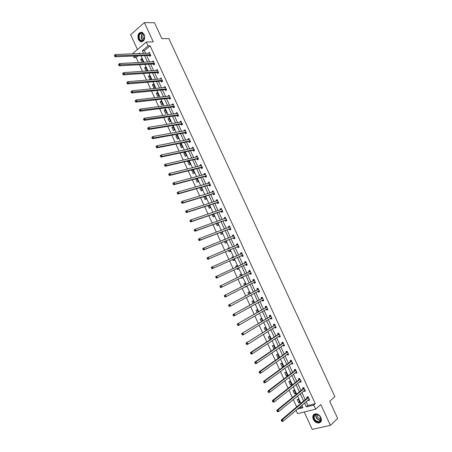 <?xml version="1.0" encoding="UTF-8"?>
<svg xmlns="http://www.w3.org/2000/svg" width="452" height="452" viewBox="0 0 452 452"><rect width="100%" height="100%" fill="white"/><g stroke="black" fill="none" stroke-linecap="round" stroke-linejoin="round"><path stroke-width="0.68" d="M138.38 39.544L140.391 41.691C144.047 41.866 145.318 39.471 144.205 34.51L142.227 32.38C138.538 32.194 137.255 34.584 138.38 39.544M313.281 419.309C314.603 421.767 316.423 422.999 318.733 423.004C321.253 422.4 321.982 420.569 320.909 417.518C319.592 415.083 317.796 413.851 315.513 413.823C312.948 414.411 312.202 416.236 313.281 419.309M138.142 55.867L136.137 57.551L134.063 57.641L133.334 56.059M132.334 53.884L146.278 41.996L148.058 45.855L142.312 50.692L143.6 53.483M304.207 411.992L312.213 429.4L330.412 425.349L337.655 418.411L329.734 401.297L334.887 396.675L168.884 38.595L161.872 38.669L154.511 22.764L144.374 22.6L130.645 34.697L137.453 49.5M306.117 401.721L307.891 405.568L315.276 403.704L313.728 405.048L315.637 409.184L297.574 413.625L296.037 410.28M136.137 57.551L138.448 62.579M139.431 64.721L142.487 71.365M143.453 73.478L146.533 80.168M147.488 82.253L150.584 88.987M151.527 91.038L154.64 97.818M155.573 99.841L158.708 106.666M159.624 108.661L162.782 115.531M163.68 117.492L166.861 124.407M167.748 126.345L170.946 133.3M171.822 135.204L175.043 142.21M175.901 144.086L179.139 151.137M179.992 152.979L183.246 160.076M184.083 161.889L187.365 169.031M188.185 170.816L191.484 178.003M192.292 179.755L195.614 186.987M196.411 188.716L199.75 195.987M200.53 197.688L203.897 205.005M204.66 206.671L208.05 214.039M208.801 215.677L212.208 223.09M212.943 224.695L216.372 232.153M217.096 233.729L220.542 241.232M221.254 242.78L224.723 250.329M225.418 251.843L228.91 259.442M229.593 260.923L233.102 268.561M233.78 270.036L237.289 277.675M237.984 279.183L241.481 286.8M242.193 288.348L245.685 295.941M246.413 297.523L249.894 305.1M250.64 306.722L254.109 314.276M254.871 315.931L258.335 323.468M259.109 325.157L262.561 332.672M263.358 334.407L266.804 341.898M267.612 343.661L271.047 351.136M271.878 352.939L275.302 360.391M276.149 362.233L279.562 369.663M280.426 371.544L283.828 378.951M284.709 380.866L288.105 388.257M289.003 390.212L292.387 397.579M293.303 399.568L296.681 406.913M298.93 407.828L302.535 406.919M299.93 402.664L298.331 399.189L297.139 399.506L298.732 402.969L299.93 402.664M295.777 393.641L294.184 390.178L292.998 390.5L294.585 393.963L295.777 393.641M291.636 384.635L290.043 381.177L288.862 381.516L290.45 384.968L291.636 384.635M287.5 375.646L285.913 372.188L284.737 372.544L286.325 375.991L287.5 375.646M283.37 366.668L281.782 363.222L280.619 363.583L282.201 367.03L283.37 366.668M279.212 357.634L277.664 354.266L276.505 354.645L278.087 358.08L278.997 357.792M274.991 348.458L273.55 345.328L272.398 345.718L273.98 349.147L274.991 348.458M270.782 339.299L269.448 336.401L268.302 336.808L269.754 339.966M266.573 330.158L265.347 327.497L264.211 327.909L265.544 330.802M262.375 321.027L261.256 318.598L260.126 319.027L261.335 321.654M258.182 311.92L257.171 309.722L256.047 310.162L257.137 312.524M254.001 302.823L253.097 300.857L251.979 301.309L252.945 303.411M249.577 295.828L250.544 295.309M249.82 293.743L249.024 292.009L247.911 292.472L248.758 294.308M245.283 286.76L245.413 287.043L246.526 286.574L246.357 286.206M245.651 284.675L244.961 283.178L243.854 283.653L244.577 285.223M241.097 277.652L241.362 278.229L242.464 277.748L242.176 277.127M241.492 275.63L240.905 274.358L239.809 274.844L240.407 276.155M236.916 268.567L237.317 269.432L238.413 268.934L238.006 268.053M237.334 266.595L236.854 265.55L235.763 266.053L236.243 267.104M232.752 259.51L233.277 260.651L234.368 260.143L233.848 259.024M233.175 257.555L232.814 256.764L231.723 257.278L232.079 258.041M228.605 250.487L229.243 251.883L230.328 251.363L229.706 250.018M229.017 248.515L228.774 247.99L227.695 248.515L227.915 248.984M224.463 241.481L225.22 243.131L226.294 242.594L225.571 241.029M224.87 239.498L224.746 239.227L223.757 239.944M220.327 232.486L221.203 234.39L222.271 233.848L221.446 232.057M216.197 223.508L217.192 225.667L218.248 225.113L217.327 223.096M212.073 214.547L213.186 216.954L214.237 216.389L213.208 214.158M207.96 205.598L209.186 208.265L210.231 207.683L209.106 205.231M203.852 196.671L205.191 199.581L206.236 198.993L205.005 196.315M199.75 187.755L201.208 190.913L202.242 190.315L200.914 187.422M195.998 178.76L195.699 178.941L197.23 182.263L198.258 181.647L196.829 178.54M194.281 173.003L192.75 169.681L191.733 170.308L193.258 173.63L194.281 173.003M190.309 164.37L188.783 161.053L187.766 161.692L189.292 165.008L190.309 164.37M186.343 155.748L184.817 152.437L183.811 153.092L185.331 156.398L186.343 155.748M182.382 147.143L180.862 143.838L179.862 144.504L181.382 147.804L182.382 147.143M178.433 138.549L176.913 135.25L175.918 135.928L177.433 139.227L178.433 138.549M174.489 129.973L172.969 126.679L171.98 127.368L173.495 130.662L174.489 129.973M170.545 121.413L169.037 118.125L168.054 118.825L169.562 122.108L170.545 121.413M166.613 112.864L165.104 109.582L164.127 110.294L165.635 113.571L166.613 112.864M162.692 104.333L161.183 101.05L160.211 101.773L161.72 105.05L162.692 104.333M158.771 95.813L157.262 92.536L156.302 93.27L157.804 96.542L158.771 95.813M154.855 87.304L153.352 84.038L152.397 84.784L153.9 88.044L154.855 87.304M150.951 78.812L149.448 75.552L148.499 76.309L149.996 79.563L150.951 78.812M147.053 70.337L145.555 67.077L144.612 67.845L146.103 71.1L147.053 70.337M142.549 62.376L143.16 61.873L141.662 58.619L140.725 59.398L142.103 62.399M315.276 403.704L150.132 45.81L144.386 50.63L145.668 53.409M146.646 55.534L149.635 62.02M150.601 64.116L153.607 70.642M154.561 72.71L157.584 79.281M158.528 81.32L161.573 87.931M162.5 89.942L165.562 96.598M166.477 98.581L169.562 105.282M170.466 107.237L173.568 113.977M174.455 115.904L177.579 122.69M178.455 124.588L181.602 131.413M182.461 133.284L185.625 140.154M186.473 141.996L189.659 148.911M190.495 150.719L193.699 157.68M194.524 159.46L197.744 166.466M198.552 168.217L201.801 175.263M202.592 176.986L205.863 184.083M206.643 185.772L209.931 192.908M210.694 194.575L214.005 201.756M214.756 203.389L218.084 210.615M218.824 212.22L222.175 219.491M222.898 221.068L226.271 228.384M226.983 229.927L230.373 237.289M231.068 238.803L234.481 246.21M235.164 247.696L238.599 255.148M239.266 256.6L242.718 264.092M243.385 265.533L246.832 273.025M247.515 274.505L250.956 281.975M251.657 283.489L255.086 290.941M255.798 292.489L259.222 299.919M259.951 301.507L263.369 308.914M264.115 310.541L267.516 317.925M268.279 319.587L271.675 326.954M272.454 328.649L275.839 335.994M276.641 337.729L280.014 345.051M280.828 346.82L284.195 354.125M285.026 355.933L288.382 363.216M289.229 365.058L292.574 372.318M293.438 374.199L296.778 381.443M297.659 383.358L300.987 390.579M301.885 392.528L305.202 399.732M308.179 399.969L308.411 400.472L309.637 400.156L308.015 396.647L306.795 396.969L307.23 397.913M303.964 390.827L304.207 391.359L305.428 391.031L303.812 387.528L302.597 387.861L303.032 388.805M299.755 381.697L300.015 382.268L301.23 381.923L299.614 378.426L298.405 378.77L298.84 379.714M295.557 372.584L295.834 373.182L297.037 372.832L295.427 369.335L294.224 369.696L294.659 370.64M291.359 363.487L291.653 364.12L292.851 363.753L291.241 360.267L290.048 360.639L290.483 361.577M287.178 354.402L287.483 355.069L288.675 354.69L287.065 351.21L285.879 351.594L286.314 352.532M282.997 345.339L283.319 346.04L284.5 345.644L282.901 342.17L281.72 342.565L282.15 343.503M278.827 336.288L279.161 337.017L280.336 336.61L278.737 333.141L277.568 333.553L277.997 334.491M274.663 327.254L275.014 328.016L276.183 327.598L274.584 324.135L273.42 324.559L273.85 325.491M270.505 318.236L270.872 319.027L272.031 318.598L270.437 315.14L269.279 315.575L269.708 316.507M266.352 309.23L266.736 310.055L267.889 309.614L266.301 306.162L265.149 306.609L265.573 307.541M262.211 300.241L262.606 301.1L263.753 300.642L262.166 297.196L261.019 297.659L261.448 298.586M258.075 291.269L258.487 292.161L259.629 291.687L258.041 288.252L256.9 288.726L257.329 289.653M253.945 282.314L254.374 283.234L255.504 282.749L253.922 279.319L252.792 279.805L253.216 280.732M249.837 273.398L250.267 274.324L251.391 273.827L249.809 270.398L248.685 270.901L249.114 271.822M245.741 264.505L246.165 265.426L247.284 264.917L245.707 261.499L244.588 262.007L245.012 262.928M241.645 255.623L242.069 256.544L243.187 256.024L241.611 252.611L240.498 253.137L240.922 254.052M237.56 246.764L237.984 247.679L239.091 247.148L237.52 243.741L236.413 244.278L236.837 245.193M233.481 237.916L233.904 238.831L235.006 238.289L233.435 234.882L232.339 235.43L232.752 236.334M229.413 229.079L229.831 229.995L230.927 229.441L229.362 226.04L228.271 226.599L228.667 227.469M225.345 220.26L225.768 221.175L226.853 220.604L225.288 217.214L224.203 217.785L224.587 218.621M221.288 211.457L221.712 212.372L222.791 211.79L221.226 208.4L220.152 208.988L220.519 209.784M217.237 202.665L217.655 203.581L218.728 202.988L217.169 199.603L216.101 200.202L216.451 200.965M213.191 193.891L213.615 194.801L214.677 194.196L213.124 190.823L212.061 191.433L212.395 192.162M210.615 185.388L209.078 182.054L208.022 182.676L208.344 183.376M210.632 185.427L209.575 186.043L209.157 185.134M205.123 176.387L205.541 177.297L206.598 176.67L205.044 173.302L203.993 173.935L204.304 174.602M201.1 167.658L201.519 168.568L202.564 167.924L201.016 164.568L199.976 165.212L200.264 165.844M197.083 158.946L197.501 159.85L198.541 159.194L196.993 155.844L195.959 156.499L196.236 157.098M193.077 150.245L193.49 151.149L194.524 150.482L192.981 147.137L191.947 147.804L192.213 148.369M189.072 141.561L189.484 142.459L190.512 141.781L188.97 138.442L187.947 139.126L188.196 139.657M185.077 132.888L185.489 133.786L186.506 133.097L184.97 129.764L183.953 130.458L184.184 130.956M181.082 124.232L181.501 125.131L182.512 124.43L180.975 121.096L179.964 121.803L180.178 122.272M177.099 115.588L177.517 116.486L178.523 115.774L176.986 112.452L175.986 113.164L176.184 113.599M173.127 106.96L173.54 107.858L174.54 107.135L173.009 103.813L172.009 104.542L172.195 104.943M169.155 98.35L169.568 99.242L170.562 98.508L169.031 95.191L168.042 95.931L168.212 96.304M165.195 89.75L165.601 90.643L166.59 89.897L165.065 86.586L164.082 87.338L164.234 87.677M161.234 81.168L161.647 82.055L162.63 81.298L161.104 77.998L160.127 78.761L160.268 79.06M157.285 72.597L157.697 73.484L158.669 72.715L157.149 69.422L156.302 70.467M153.341 64.043L153.753 64.93L154.72 64.15L153.2 60.856L152.347 61.879M149.403 55.5L149.815 56.387L150.776 55.596L149.262 52.308L148.397 53.313M146.278 41.996L153.284 41.883L144.374 22.6M150.132 45.81L148.058 45.855M330.412 425.349L320.824 404.591L315.637 409.184M139.984 53.613L139.668 52.924L138.798 53.652M136.069 55.952L134.063 57.641M297.359 409.162L302.925 407.766L301.823 405.371M300.896 403.359L297.552 396.088M296.642 394.116L293.286 386.822M292.393 384.884L289.031 377.567M288.156 375.668L284.783 368.335M283.924 366.476L280.539 359.114M279.703 357.289L276.308 349.91M275.483 348.125L272.081 340.729M271.273 338.977L267.861 331.553M267.07 329.841L263.646 322.4M262.878 320.728L259.442 313.264M258.691 311.626L255.244 304.139M254.51 302.541L251.058 295.032M250.335 293.467L246.877 285.941M246.17 284.415L242.701 276.867M242.012 275.375L238.532 267.81M237.859 266.352L234.379 258.787M233.707 257.318L230.243 249.792M229.554 248.289L226.113 240.809M225.407 239.283L221.988 231.848M221.271 230.288L217.87 222.898M217.135 221.31L213.762 213.965M213.016 212.344L209.655 205.05M208.897 203.4L205.558 196.145M204.79 194.467L201.473 187.258M200.682 185.546L197.388 178.387M196.592 176.647L193.315 169.528M192.501 167.76L189.247 160.686M188.422 158.889L185.184 151.861M184.343 150.036L181.133 143.052M180.28 141.194L177.088 134.255M176.218 132.368L173.048 125.475M172.161 123.554L169.014 116.706M168.116 114.763L164.986 107.955M164.076 105.983L160.968 99.22M160.042 97.214L156.951 90.496M156.019 88.462L152.945 81.789M152.002 79.727L148.951 73.1M147.985 71.009L144.956 64.421M143.979 62.303L140.973 55.76M304.552 403.048L306.332 406.907L313.728 405.048M144.583 55.619L147.578 62.122M148.544 64.229L151.561 70.772M152.516 72.851L155.55 79.445M156.494 81.49L159.55 88.123M160.477 90.146L163.556 96.824M164.471 98.813L167.568 105.536M168.472 107.497L171.585 114.26M172.472 116.198L175.608 123.006M176.483 124.91L179.642 131.758M180.506 133.634L183.681 140.532M184.529 142.38L187.727 149.318M188.563 151.137L191.778 158.121M192.603 159.906L195.835 166.935M196.648 168.698L199.903 175.766M200.699 177.495L203.976 184.614M204.762 186.314L208.056 193.479M208.824 195.145L212.146 202.355M212.898 203.993L216.237 211.248M216.983 212.858L220.339 220.152M221.068 221.734L224.446 229.074M225.164 230.627L228.565 238.012M229.266 239.532L232.69 246.967M233.373 248.459L236.814 255.939M237.486 257.397L240.95 264.912M241.617 266.364L245.08 273.878M245.764 275.364L249.216 282.862M249.916 284.381L253.357 291.862M254.075 293.416L257.504 300.874M258.239 302.467L261.663 309.902M262.414 311.53L265.827 318.942M266.595 320.609L270.002 328.005M270.782 329.706L274.178 337.079M274.98 338.819L278.364 346.17M279.183 347.944L282.556 355.278M283.393 357.091L286.76 364.402M287.608 366.25L290.964 373.538M291.834 375.426L295.179 382.697M296.066 384.618L299.405 391.867M300.309 393.828L303.631 401.048M307.891 405.568L306.332 406.907M144.386 50.63L142.312 50.692M309.394 399.636L308.411 400.472M299.699 402.161L298.732 402.969M295.563 393.172L294.585 393.963M305.202 390.545L304.207 391.359M291.433 384.2L290.45 384.968M301.021 381.471L300.015 382.268M287.314 375.239L286.325 375.991M296.845 372.408L295.834 373.182M283.201 366.301L282.201 367.03M292.676 363.368L291.653 364.12M279.093 357.374L278.087 358.08M288.512 354.34L287.483 355.069M284.359 345.328L283.319 346.04M280.206 336.328L279.161 337.017M276.065 327.35L275.014 328.016M271.934 318.383L270.872 319.027M267.804 309.428L266.736 310.055M263.685 300.495L262.606 301.1M259.572 291.574L258.487 292.161M246.487 286.489L245.413 287.043M255.465 282.669L254.374 283.234M242.441 277.697L241.362 278.229M251.368 273.776L250.267 274.324M238.402 268.923L237.317 269.432M247.278 264.9L246.165 265.426M232.825 256.792L231.723 257.278M241.622 252.64L240.498 253.137M228.802 248.046L227.695 248.515M237.549 243.797L236.413 244.278M224.785 239.317L223.672 239.763M233.481 234.978L232.339 235.43M229.418 226.164L228.271 226.599M225.362 217.372L224.203 217.785M221.316 208.592L220.152 208.988M217.276 199.829L216.101 200.202M213.242 191.077L212.061 191.433M209.214 182.342L208.022 182.676M196.869 178.625L195.699 178.941M205.191 173.619L203.993 173.935M192.908 170.014L191.733 170.308M201.18 164.918L199.976 165.212M188.953 161.415L187.766 161.692M197.168 156.222L195.959 156.499M185.004 152.832L183.811 153.092M193.168 147.55L191.947 147.804M181.06 144.261L179.862 144.504M189.179 138.883L187.947 139.126M177.122 135.707L175.918 135.928M185.19 130.238L183.953 130.458M173.195 127.165L171.98 127.368M181.212 121.605L179.964 121.803M169.274 118.639L168.054 118.825M177.235 112.989L175.986 113.164M165.353 110.124L164.127 110.294M173.269 104.384L172.009 104.542M161.449 101.627L160.211 101.773M169.308 95.79L168.042 95.931M157.545 93.14L156.302 93.27M165.353 87.219L164.082 87.338M153.646 84.671L152.397 84.784M161.409 78.654L160.127 78.761M149.753 76.213L148.499 76.309M157.465 70.111L156.177 70.196M145.872 67.772L144.612 67.845M153.533 61.579L152.234 61.641M141.996 59.342L140.725 59.398M149.606 53.059L148.301 53.104M308.761 399.472L309.292 399.41M308.326 397.805L307.1 398.127L281.257 419.919L282.517 419.609L308.45 397.59M281.895 420.552L282.517 419.609L283.229 421.168L281.969 421.467L281.895 420.552L281.393 420.676L281.681 421.298M309.196 399.206L283.229 421.168L282.184 421.174M307.1 398.127L307.716 396.726M281.257 419.919L281.393 420.676M314.117 415.213C316.451 411.676 323.225 417.964 320.536 421.202C318.151 424.688 311.473 418.422 314.117 415.213M320.445 420.84C321.4 417.433 319.988 415.281 316.208 414.388L314.507 415.298C313.569 418.721 314.993 420.868 318.784 421.733L320.445 420.84M313.643 414.772C311.417 417.411 315.327 423.292 318.959 422.75L320.767 421.931M320.92 418.608L320.581 418.676C318.174 418.253 317.089 416.863 317.332 414.501M144.137 34.855L144.533 36.075L143.702 40.222C142.001 41.85 140.47 41.511 139.097 39.205C136.826 34.68 142.092 30.075 144.137 34.855M139.487 39.041L141.092 40.759L143.753 39.985L144.516 36.143L144.154 35.013L142.566 33.307C139.617 33.16 138.589 35.07 139.487 39.041M144.052 39.533L143.131 38.437C142.544 36.77 142.787 35.459 143.872 34.493M141.538 32.171C138.515 32.985 137.577 35.437 138.724 39.522L140.725 41.657L141.894 41.883M304.507 390.375L305.1 390.313M304.123 388.68L302.902 389.014L276.833 410.241L278.082 409.924L304.247 388.471M277.46 410.862L278.082 409.924L278.794 411.473L277.545 411.795L277.46 410.862L276.963 410.987L277.245 411.608M304.993 390.087L278.794 411.473L277.748 411.478M302.902 389.014L303.535 387.601M276.833 410.241L276.963 410.987M300.258 381.296L300.913 381.234M299.919 379.573L298.71 379.917L272.415 400.591L273.658 400.252L300.049 379.369M273.036 401.184L273.658 400.252L274.364 401.8L273.127 402.133L272.822 401.935L273.319 401.805L273.036 401.184L272.539 401.319L272.822 401.935M300.795 380.979L274.364 401.8L273.319 401.805M298.71 379.917L299.371 378.493M272.415 400.591L272.539 401.319M296.02 372.228L296.732 372.171M295.727 370.482L294.529 370.838L268.008 390.952L269.239 390.601L295.862 370.278M268.618 391.522L269.239 390.601L269.946 392.15L268.714 392.494L268.403 392.285L268.9 392.144L268.618 391.522L268.121 391.664L268.403 392.285M296.602 371.889L269.946 392.15L268.9 392.144M294.529 370.838L295.207 369.403M268.008 390.952L268.121 391.664M291.783 363.176L292.563 363.125M291.546 361.402L290.348 361.775L263.606 381.33L264.832 380.968L291.676 361.204M264.205 381.883L264.832 380.968L265.539 382.511L264.313 382.872L263.996 382.646L264.488 382.499L264.205 381.883L263.714 382.03L263.996 382.646M292.416 362.809L265.539 382.511L264.488 382.499M290.348 361.775L291.054 360.323M263.606 381.33L263.714 382.03M287.551 354.136L288.399 354.091M287.365 352.345L286.178 352.729L259.211 371.73L260.431 371.352L287.5 352.148M259.804 372.262L260.431 371.352L261.137 372.889L259.917 373.267L259.595 373.03L260.081 372.877L259.804 372.262L259.312 372.408L259.595 373.03M288.24 353.752L261.137 372.889L260.081 372.877M286.178 352.729L286.913 351.26M259.211 371.73L259.312 372.408M283.331 345.108L284.24 345.079M283.195 343.3L282.014 343.695L254.826 362.142L256.035 361.753L283.331 343.108M255.408 362.657L256.035 361.753L256.742 363.289L255.533 363.679L255.205 363.425L255.685 363.272L255.408 362.657L254.922 362.809L255.205 363.425M284.071 344.707L256.742 363.289L255.685 363.272M282.014 343.695L282.766 342.237M254.826 362.142L254.922 362.809M279.116 336.096L280.093 336.079M279.031 334.265L277.861 334.678L250.453 352.577L251.651 352.17L279.172 334.079M251.018 353.068L251.651 352.17L252.352 353.701L251.154 354.108L250.82 353.843L251.301 353.679L251.018 353.068L250.538 353.227L250.82 353.843M279.907 335.678L252.352 353.701L251.301 353.679M277.861 334.678L278.618 333.248M250.453 352.577L250.538 353.227M274.906 327.101L275.946 327.09M274.878 325.254L246.08 343.023L275.014 325.067M246.639 343.497L247.272 342.605L247.978 344.136L246.781 344.554L246.442 344.277L246.922 344.108L246.639 343.497L246.165 343.661L246.442 344.277M275.748 326.66L247.978 344.136L246.922 344.108M273.709 325.677L274.477 324.265M246.08 343.023L246.165 343.661M270.703 318.112L271.81 318.123M270.731 316.253L241.718 333.491L270.867 316.072M242.266 333.943L242.905 333.056L243.605 334.582L242.419 335.017L242.074 334.729L242.549 334.553L242.266 333.943L241.792 334.113L242.074 334.729M271.601 317.666L243.605 334.582L242.549 334.553M269.567 316.688L270.347 315.304M241.718 333.491L241.792 334.113M266.505 309.14L267.686 309.168M266.59 307.27L237.368 323.977L266.731 307.094M237.905 324.406L238.543 323.525L239.244 325.05L238.063 325.496L237.712 325.197L238.187 325.016L237.905 324.406L237.436 324.587L237.712 325.197M267.46 308.682L239.244 325.05L238.187 325.016M265.431 307.716L266.217 306.354M237.368 323.977L237.436 324.587M262.318 300.184L263.561 300.224M262.454 298.303L233.023 314.479L262.595 298.128M233.548 314.886L234.192 314.01L234.887 315.536L233.718 315.999L233.362 315.682L233.831 315.496L233.548 314.886L233.079 315.072L233.362 315.682M263.324 299.716L234.887 315.536L233.831 315.496M261.307 298.761L262.103 297.422M233.023 314.479L233.079 315.072M258.132 291.241L259.448 291.303M258.324 289.348L228.684 304.993L258.471 289.178M257.188 289.822L258.437 289.24L257.295 289.709L257.99 288.506M229.204 305.382L229.848 304.518L230.543 306.038L229.379 306.512L229.017 306.185L229.48 305.993L229.204 305.382L228.74 305.575L229.017 306.185M259.199 290.76L230.543 306.038L229.48 305.993M228.684 304.993L228.74 305.575M253.956 282.308L255.34 282.393M254.205 280.409L224.35 295.529L254.352 280.246M253.069 280.895L254.312 280.308L253.182 280.788L253.883 279.602M224.864 295.902L225.508 295.037L226.203 296.557L225.045 297.049L224.678 296.704L225.141 296.506L224.864 295.902L224.401 296.094L224.678 296.704M255.081 281.822L226.203 296.557L225.141 296.506M224.35 295.529L224.401 296.094M249.781 273.392L251.239 273.5M250.092 271.488L220.028 286.082L250.238 271.324M220.531 286.432L221.181 285.579L221.87 287.093L220.723 287.596L220.35 287.24L220.808 287.037L220.531 286.432L220.073 286.636L220.35 287.24M250.967 272.901L221.87 287.093L220.808 287.037M248.967 271.985L249.786 270.714M220.028 286.082L220.073 286.636M246.86 263.996L245.673 264.493L247.148 264.618M245.984 262.578L215.717 276.652L246.131 262.42M216.209 276.98L216.858 276.132L217.548 277.647L216.406 278.166L216.028 277.794L216.485 277.59L216.209 276.98L215.751 277.189L216.028 277.794M246.792 263.985L217.548 277.647L216.485 277.59M244.865 263.092L245.696 261.844M215.717 276.652L215.751 277.189M242.922 255.821L241.43 255.634L212.101 268.748L213.231 268.217L212.542 266.708L242.035 253.532M240.865 254.143L241.752 252.917M242.758 255.103L213.231 268.217L212.169 268.155L211.892 267.55L211.44 267.765L211.717 268.369L212.169 268.155M211.44 267.765L211.412 267.239L212.542 266.708L211.892 267.55M211.717 268.369L212.101 268.748M236.82 245.221L237.673 244.074M207.135 258.352L207.411 258.956L207.858 258.736L207.581 258.132L207.135 258.352L207.112 257.843L208.236 257.295L237.944 244.656M207.581 258.132L208.236 257.295L208.926 258.804L207.801 259.346L237.34 246.764L238.842 246.973M238.667 246.227L208.926 258.804L207.858 258.736M207.411 258.956L207.801 259.346M232.78 236.323L233.605 235.249M202.835 248.956L203.112 249.56L203.558 249.334L203.281 248.736L202.835 248.956L202.818 248.464L203.937 247.905L233.859 235.803M203.281 248.736L203.937 247.905L204.626 249.408L203.507 249.967L233.26 237.916L234.769 238.142M234.582 237.368L204.626 249.408L203.558 249.334M203.112 249.56L203.507 249.967M228.746 227.441L229.543 226.435M198.547 239.583L198.823 240.181L199.264 239.955L198.993 239.351L198.547 239.583L198.535 239.102L199.643 238.526L229.78 226.955M198.993 239.351L199.643 238.526L200.332 240.029L199.225 240.6L229.187 229.079L230.706 229.322M230.503 228.52L200.332 240.029L199.264 239.955M198.823 240.181L199.225 240.6M226.65 220.525L225.124 220.254L194.948 231.254L196.049 230.667L195.36 229.17L225.712 218.13M224.717 218.57L225.486 217.632M226.429 219.689L196.049 230.667L194.981 230.588L194.705 229.989L194.264 230.221L194.541 230.819L194.981 230.588M194.264 230.221L194.258 229.757L195.36 229.17L194.705 229.989M194.541 230.819L194.948 231.254M220.7 209.722L221.435 208.847M189.993 220.881L190.264 221.48L190.704 221.237L190.428 220.638L189.993 220.881L189.993 220.429L191.089 219.825L221.649 209.316M190.428 220.638L191.089 219.825L191.772 221.322L190.676 221.921L221.062 211.451L222.599 211.734M222.367 210.875L191.772 221.322L190.704 221.237M190.264 221.48L190.676 221.921M216.689 200.891L217.389 200.078M185.721 211.553L185.998 212.152L186.433 211.903L186.156 211.304L185.721 211.553L185.732 211.118L186.817 210.502L217.593 200.518M186.156 211.304L186.817 210.502L187.501 211.994L186.416 212.609L217.011 202.654L218.553 202.965M218.31 202.072L187.501 211.994L186.433 211.903M185.998 212.152L186.416 212.609M212.689 192.077L213.355 191.326M181.467 202.242L181.738 202.841L182.167 202.586L181.896 201.993L181.467 202.242L181.478 201.818L182.557 201.191L213.542 191.733M181.896 201.993L182.557 201.191L183.241 202.682L182.162 203.31L212.965 193.88L214.514 194.207M214.259 193.286L183.241 202.682L182.167 202.586M181.738 202.841L182.162 203.31M208.694 183.275L209.327 182.585M177.212 192.947L177.483 193.546L177.913 193.286L177.642 192.693L177.212 192.947L177.235 192.541L178.308 191.897L209.502 182.964M177.642 192.693L178.308 191.897L178.986 193.388L177.913 194.027L208.926 185.117L210.485 185.461M210.214 184.518L178.986 193.388L177.913 193.286M177.483 193.546L177.913 194.027M204.705 174.495L205.304 173.862M172.969 183.676L173.24 184.269L173.67 184.004L173.393 183.41L172.969 183.676L172.997 183.28L174.06 182.625L205.462 174.212M173.393 183.41L174.06 182.625L174.743 184.105L173.675 184.761L204.897 176.37L206.462 176.732M206.18 175.76L174.743 184.105L173.67 184.004M173.24 184.269L173.675 184.761M200.728 165.731L201.287 165.149M168.732 174.415L169.003 175.009L169.427 174.738L169.155 174.144L168.732 174.415L168.765 174.031L169.822 173.365L201.434 165.472M169.155 174.144L169.822 173.365L170.5 174.845L169.443 175.512L200.869 167.635L202.417 168.014M202.146 167.02L170.5 174.845L169.427 174.738M169.003 175.009L169.443 175.512M196.756 156.98L197.275 156.454M164.505 165.172L164.777 165.765L165.195 165.488L164.545 164.805L165.596 164.121L197.411 156.748M164.923 164.895L165.596 164.121L166.274 165.601L165.217 166.279L196.852 158.918L198.371 159.302M198.123 158.29L166.274 165.601L165.195 165.488M164.777 165.765L165.217 166.279M192.789 148.245L193.275 147.776M160.285 155.946L160.556 156.533L160.968 156.256L160.33 155.59L161.37 154.895L193.394 148.036M160.703 155.669L161.37 154.895L162.048 156.369L161.002 157.064L192.84 150.217L194.326 150.606M194.106 149.578L162.048 156.369L160.968 156.256M160.556 156.533L161.002 157.064M188.829 139.532L189.281 139.109M156.07 146.736L156.341 147.324L156.754 147.041L156.121 146.397L157.155 145.685L189.388 139.34M156.482 146.448L157.155 145.685L157.833 147.16L156.793 147.866L188.834 141.527L190.298 141.928M190.1 140.883L157.833 147.16L156.754 147.041M156.341 147.324L156.793 147.866M184.879 130.831L185.292 130.458M151.866 137.544L152.132 138.131L152.544 137.843L151.923 137.216L152.951 136.493L185.388 130.662M152.273 137.25L152.951 136.493L153.623 137.962L152.595 138.685L184.84 132.854L186.269 133.261M186.094 132.199L153.623 137.962L152.544 137.843M152.132 138.131L152.595 138.685M180.936 122.147L181.308 121.82M147.663 128.362L147.934 128.95L148.341 128.656L147.731 128.052L148.748 127.317L181.393 121.995M148.075 128.069L148.748 127.317L149.426 128.786L148.403 129.521L180.845 124.193L182.252 124.605M182.099 123.532L149.426 128.786L148.341 128.656M147.934 128.95L148.403 129.521M177.003 113.48L177.331 113.198M143.476 119.204L143.742 119.791L144.148 119.492L143.544 118.904L144.561 118.153L177.404 113.345M143.877 118.904L144.561 118.153L145.228 119.622L144.216 120.368L176.862 115.548L178.246 115.966M178.111 114.876L144.148 119.492M143.742 119.791L144.216 120.368M173.076 104.83L173.365 104.587M139.289 110.056L139.561 110.644L139.962 110.339L139.369 109.774L140.374 109.011L173.421 104.711M139.691 109.751L140.374 109.011L141.041 110.474L140.035 111.237L172.884 106.915L174.246 107.344M174.127 106.237L139.962 110.339M139.561 110.644L140.035 111.237M135.114 100.932L135.38 101.514L135.781 101.203L135.515 100.621L135.114 100.932L136.193 99.881L169.443 96.09M135.515 100.621L136.193 99.881L136.866 101.344L135.866 102.118L168.912 98.299L170.251 98.734M170.15 97.615L135.781 101.203M135.38 101.514L135.866 102.118M130.944 91.818L131.21 92.4L131.611 92.084L131.34 91.502L130.944 91.818L132.024 90.773L165.477 87.479M131.34 91.502L132.024 90.773L132.696 92.231L131.701 93.016L164.952 89.699L166.268 90.14M166.178 89.004L131.611 92.084M131.21 92.4L131.701 93.016M126.786 82.722L127.052 83.304L127.447 82.982L127.176 82.4L126.786 82.722L127.865 81.676L161.5 78.846M127.176 82.4L127.865 81.676L128.532 83.128L127.543 83.931L160.991 81.111L162.291 81.558M162.217 80.405L127.447 82.982M127.052 83.304L127.543 83.931M122.628 73.642L122.899 74.224L123.289 73.896L123.023 73.314L122.628 73.642L123.707 72.597L157.562 70.309M123.023 73.314L123.707 72.597L124.373 74.049L123.396 74.862L157.042 72.54L158.324 72.992M158.262 71.828L123.289 73.896M122.899 74.224L123.396 74.862M118.486 64.579L118.752 65.156L119.136 64.828L118.87 64.246L118.486 64.579L119.56 63.534L153.612 61.743M118.87 64.246L119.56 63.534L120.226 64.981L119.255 65.806L153.098 63.981L154.358 64.438M154.307 63.257L119.136 64.828M118.752 65.156L119.255 65.806M114.345 55.528L114.61 56.11L114.994 55.771L114.729 55.195L114.345 55.528L115.418 54.483L149.668 53.195M114.729 55.195L115.418 54.483L116.085 55.935L115.119 56.771L149.16 55.438L150.403 55.901M150.369 54.709L114.994 55.771M114.61 56.11L115.119 56.771M308.422 397.664L307.202 397.986M320.779 420.219L320.344 420.298C316.982 419.722 315.451 417.772 315.762 414.461M316.01 414.411C315.818 417.902 317.434 419.755 320.858 419.97M143.03 40.635L141.617 39.019C140.77 36.595 141.154 34.725 142.764 33.408M142.979 33.538C141.442 34.821 141.08 36.623 141.894 38.951L143.227 40.499M304.219 388.545L303.004 388.878M300.021 379.437L298.812 379.782M295.828 370.346L294.625 370.708M291.647 361.272L290.45 361.645M287.466 352.215L286.28 352.6M283.302 343.17L282.121 343.571M279.138 334.147L277.963 334.553M274.985 325.135L273.816 325.553M270.833 316.134L269.674 316.569M266.691 307.157L265.539 307.603M263.262 299.71L262.934 299.84M262.561 298.19L261.414 298.648M259.132 290.755L258.713 290.93M255.013 281.816L254.419 282.071M250.9 272.895L249.894 273.336M250.205 271.381L249.075 271.884L250.199 271.386M246.097 262.476L244.978 262.991M242.69 255.092L241.577 255.617M242.543 255.114L241.43 255.634M241.995 253.589L240.888 254.109M238.599 246.216L237.492 246.752M238.447 246.233L237.34 246.764M237.905 244.713L237.119 245.097M234.515 237.356L233.413 237.899M234.362 237.368L233.26 237.916M233.82 235.854L233.322 236.102M230.435 228.509L229.345 229.068M230.283 228.52L229.187 229.079M229.746 227.011L229.379 227.198M226.362 219.678L225.277 220.248M226.209 219.683L225.124 220.254M225.672 218.18L225.39 218.333M222.299 210.858L221.22 211.44M222.141 210.864L221.062 211.451M218.243 202.055L217.169 202.654M218.084 202.061L217.011 202.654M214.191 193.27L213.124 193.88M214.033 193.275L212.965 193.88M210.146 184.501L209.084 185.117M209.988 184.501L208.926 185.117M206.106 175.743L205.055 176.37M205.948 175.738L204.897 176.37M202.078 166.997L201.033 167.641M201.914 166.991L200.869 167.635M198.055 158.273L197.015 158.923M197.891 158.262L196.852 158.918M194.038 149.561L193.004 150.222M193.874 149.55L192.84 150.217M190.026 140.86L188.998 141.538M189.863 140.849L188.834 141.527M186.021 132.176L185.004 132.865M185.857 132.165L184.84 132.854M182.026 123.509L181.015 124.21M181.862 123.492L180.845 124.193M178.037 114.853L177.031 115.565M177.868 114.836L176.862 115.548M174.054 106.214L173.054 106.938M173.884 106.192L172.884 106.915M170.076 97.587L169.082 98.321M169.907 97.564L168.912 98.299M166.104 88.976L165.121 89.722M165.935 88.954L164.952 89.699M162.144 80.383L161.161 81.14M161.974 80.354L160.991 81.111M158.183 71.8L157.211 72.569M158.014 71.766L157.042 72.54M154.234 63.229L153.268 64.014M154.064 63.201L153.098 63.981M150.29 54.675L149.329 55.472M150.12 54.641L149.16 55.438M308.366 397.766L307.145 398.082M320.784 420.202L318.784 421.733M320.581 418.676L320.88 418.394M142.843 40.736L141.092 40.759M304.168 388.635L302.947 388.969M299.97 379.522L298.761 379.866M295.783 370.425L294.585 370.781M291.608 361.34L290.41 361.713M287.432 352.277L286.246 352.662M283.268 343.226L282.088 343.622M279.11 334.192L277.935 334.599M274.957 325.174L273.793 325.593M270.816 316.168L269.658 316.603M266.68 307.179L265.527 307.631M262.55 298.207L261.403 298.67"/></g></svg>
